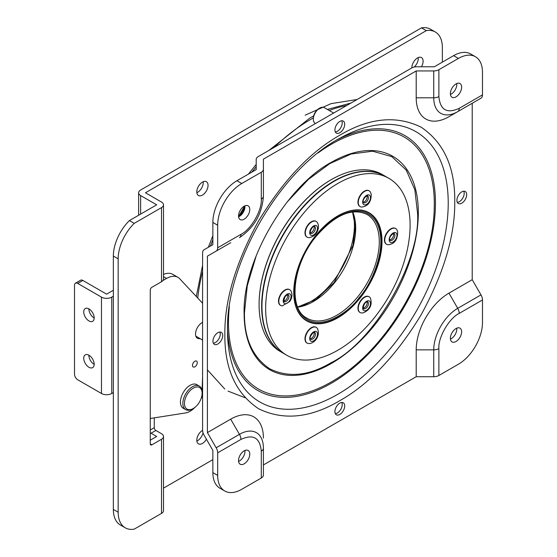 <?xml version="1.0" encoding="UTF-8"?>
<svg xmlns="http://www.w3.org/2000/svg" width="557" height="557" viewBox="0 0 557 557"><rect width="100%" height="100%" fill="white"/><g stroke="black" fill="none" stroke-linecap="round" stroke-linejoin="round"><path stroke-width="0.84" d="M331.143 179.723A101.687 58.708 120 0 0 330.983 179.814A101.687 58.708 120 0 0 295.029 211.695A101.687 58.708 120 0 0 259.082 304.352A101.687 58.708 120 0 0 259.082 304.54M282.963 353.054A102.14 58.972 -60 0 1 282.803 352.964L280.234 351.481A102.14 58.972 -60 0 1 268.759 340.835A102.14 58.972 -60 0 1 259.082 304.721A102.14 58.972 -60 0 1 295.189 211.653A102.14 58.972 -60 0 1 331.304 179.633A102.14 58.972 -60 0 1 382.374 174.571L384.943 176.054A102.14 58.972 -60 0 1 385.103 176.144M282.803 352.964A102.14 58.972 -60 0 1 271.322 342.318A102.14 58.972 -60 0 1 297.758 213.136A102.14 58.972 -60 0 1 384.943 176.054M302.785 256.185A62.099 35.857 120 0 0 307.06 320.728A62.099 35.857 120 0 0 359.676 297.967A62.099 35.857 120 0 0 369.152 213.178A62.099 35.857 120 0 0 315.77 235.5A62.099 35.857 120 0 0 311.119 241.745M193.279 408.504L192.478 408.97A13.619 7.861 -60 0 1 190.222 409.959A13.619 7.861 -60 0 1 185.669 409.639A13.619 7.861 -60 0 1 183.114 400.657A13.619 7.861 -60 0 1 194.727 385.736A13.619 7.861 -60 0 1 199.281 386.057A13.619 7.861 -60 0 1 202.107 392.288L202.107 393.214A12.484 7.206 -60 0 1 193.279 408.504A12.484 7.206 -60 0 1 191.211 409.416A12.484 7.206 -60 0 1 184.694 400.887A12.484 7.206 -60 0 1 195.34 387.212A12.484 7.206 -60 0 1 202.107 393.214M199.281 386.057L196.879 384.664A13.619 7.861 120 0 0 187.451 387.261A13.619 7.861 120 0 0 180.705 399.265A13.619 7.861 120 0 0 183.26 408.253L185.669 409.639M200.095 338.6A9.309 5.375 -60 0 1 197.45 338.266A9.309 5.375 -60 0 1 196.022 330.809A9.309 5.375 -60 0 1 202.107 322.607A9.309 5.375 -60 0 1 202.588 322.35M194.88 361.249A3.405 1.963 -60 0 1 196.586 361.075A3.405 1.963 -60 0 1 197.108 363.805A3.405 1.963 -60 0 1 194.88 366.805A3.405 1.963 -60 0 1 193.182 366.972A3.405 1.963 -60 0 1 192.659 364.25A3.405 1.963 -60 0 1 194.88 361.249M88.953 367.272A7.373 4.261 60 0 1 84.135 360.769A7.373 4.261 60 0 1 85.27 354.858A7.373 4.261 60 0 1 88.953 355.22A7.373 4.261 60 0 1 93.778 361.723A7.373 4.261 60 0 1 92.643 367.634A7.373 4.261 60 0 1 88.953 367.272M94.168 364.348A7.373 4.261 60 0 1 94.091 364.306A7.373 4.261 60 0 1 88.876 355.178M88.953 320.936A7.373 4.261 60 0 1 84.135 314.44A7.373 4.261 60 0 1 85.27 308.529A7.373 4.261 60 0 1 88.953 308.891A7.373 4.261 60 0 1 93.778 315.394A7.373 4.261 60 0 1 92.643 321.305A7.373 4.261 60 0 1 88.953 320.936M94.168 318.019A7.373 4.261 60 0 1 94.091 317.97A7.373 4.261 60 0 1 88.876 308.85M113.35 296.199L111.748 297.125A7.262 4.191 180 0 1 101.471 297.125L101.471 393.493L77.722 379.777A4.54 2.618 60 0 1 74.513 374.22L74.513 285.261A4.54 2.618 -120 0 1 75.453 283.186L80.584 280.22A4.54 2.618 -120 0 1 82.854 280.443L77.722 283.409L101.471 297.125M111.748 297.125L111.748 393.493L113.35 392.567M150.265 418.488L185.676 412.925A18.158 10.486 120 0 0 194.943 407.362M202.052 391.146L202.588 376.671M202.588 303.252L179.723 278.751A22.698 13.103 120 0 0 177.927 277.316A22.698 13.103 120 0 0 166.578 278.437L162.909 280.561M177.927 277.316L172.795 274.35A22.698 13.103 120 0 0 163.493 274.441M111.748 393.493A7.262 4.191 180 0 1 101.471 393.493M113.35 290.267L106.61 294.159L82.854 280.443M77.722 283.409A4.54 2.618 -120 0 0 75.453 283.186M357.058 99.522L331.053 103.644L305.145 115.188M317.441 328.595L317.49 328.672C320.609 335.655 314.705 343.655 308.808 343.551A9.079 5.243 -60 0 1 307.185 343.126A9.079 5.243 -60 0 1 305.974 341.887A9.079 5.243 -60 0 1 307.972 331.408A9.079 5.243 -60 0 1 316.265 327.398A9.079 5.243 -60 0 1 317.441 328.595A9.079 5.243 -60 0 1 317.469 328.637M366.603 296.505A9.079 5.243 -60 0 1 369.228 296.825A9.079 5.243 -60 0 1 370.405 298.016C372.48 304.902 370.12 309.838 363.324 312.811L361.772 312.971A9.079 5.243 -60 0 1 360.149 312.547A9.079 5.243 -60 0 1 359.195 304.018A9.079 5.243 -60 0 1 366.603 296.505M307.749 237.456A9.079 5.243 -60 0 1 307.185 237.198A9.079 5.243 -60 0 1 306.921 227.186A9.079 5.243 -60 0 1 315.694 221.22A9.079 5.243 -60 0 1 316.265 221.47A9.079 5.243 -60 0 1 317.441 222.668C320.456 227.736 316.55 236.885 308.808 237.623A9.079 5.243 -60 0 1 307.749 237.456M361.772 207.044A9.079 5.243 -60 0 1 360.149 206.619A9.079 5.243 -60 0 1 358.416 203.959A9.079 5.243 -60 0 1 361.604 194.031A9.079 5.243 -60 0 1 369.228 190.898A9.079 5.243 -60 0 1 370.405 192.088L371.241 194.254C371.22 201.926 368.066 206.194 361.772 207.044M282.322 305.877A9.079 5.243 -60 0 1 280.7 305.452A9.079 5.243 -60 0 1 281.417 293.838A9.079 5.243 -60 0 1 289.779 289.724A9.079 5.243 -60 0 1 290.963 290.921C292.592 294.388 292.188 297.904 289.751 301.476L282.322 305.877M388.25 244.718A9.079 5.243 -60 0 1 386.628 244.293A9.079 5.243 -60 0 1 384.929 241.794A9.079 5.243 -60 0 1 388.02 231.789A9.079 5.243 -60 0 1 395.707 228.572A9.079 5.243 -60 0 1 396.883 229.763L397.677 231.726C397.677 239.684 394.537 244.015 388.25 244.718M297.723 306.991A62.419 36.038 120 0 0 310.277 301.852A62.419 36.038 120 0 0 352.595 211.966M414.178 67.049A7.944 4.588 120 0 0 418.237 57.587M411.874 67.884A7.944 4.588 -60 0 1 417.485 57.963A7.944 4.588 -60 0 1 421.461 57.573A7.944 4.588 -60 0 1 421.447 66.77M196.858 441.033A7.944 4.588 120 0 0 197.61 440.657A7.944 4.588 120 0 0 203.02 432.782M206.41 439.222A7.944 4.588 -60 0 1 202.428 443.442A7.944 4.588 -60 0 1 198.452 443.832A7.944 4.588 -60 0 1 197.234 437.468A7.944 4.588 -60 0 1 202.428 430.464A7.944 4.588 -60 0 1 202.588 430.373M196.858 192.701A7.944 4.588 120 0 0 197.61 192.325A7.944 4.588 120 0 0 203.18 181.756M202.428 182.132A7.944 4.588 -60 0 1 206.396 181.735A7.944 4.588 -60 0 1 207.615 188.106A7.944 4.588 -60 0 1 202.428 195.103A7.944 4.588 -60 0 1 198.452 195.5A7.944 4.588 -60 0 1 197.234 189.129A7.944 4.588 -60 0 1 202.428 182.132M316.098 327.314A9.079 5.243 120 0 0 315.944 327.217A9.079 5.243 120 0 0 307.652 331.227A9.079 5.243 120 0 0 305.654 341.699A9.079 5.243 120 0 0 306.865 342.938A9.079 5.243 120 0 0 307.025 343.028M369.061 296.735A9.079 5.243 120 0 0 368.901 296.637A9.079 5.243 120 0 0 366.283 296.317A9.079 5.243 120 0 0 358.875 303.83A9.079 5.243 120 0 0 359.822 312.359A9.079 5.243 120 0 0 359.989 312.449M363.303 308.112A3.969 2.291 120 0 0 363.526 308.077A3.969 2.291 120 0 0 366.429 305.501A3.969 2.291 120 0 0 366.966 301.776M316.098 221.387A9.079 5.243 120 0 0 315.944 221.289A9.079 5.243 120 0 0 315.373 221.032A9.079 5.243 120 0 0 306.601 226.998A9.079 5.243 120 0 0 306.865 237.01A9.079 5.243 120 0 0 307.025 237.101M369.061 190.807A9.079 5.243 120 0 0 368.901 190.71A9.079 5.243 120 0 0 361.284 193.843A9.079 5.243 120 0 0 358.095 203.778A9.079 5.243 120 0 0 359.822 206.438A9.079 5.243 120 0 0 359.989 206.522M363.303 202.184A3.969 2.291 120 0 0 366.172 200.012A3.969 2.291 120 0 0 367.112 196.294A3.969 2.291 120 0 0 366.966 195.848M289.619 289.64A9.079 5.243 120 0 0 289.459 289.543A9.079 5.243 120 0 0 281.097 293.657A9.079 5.243 120 0 0 280.38 305.264A9.079 5.243 120 0 0 280.547 305.354M283.861 301.017A3.969 2.291 120 0 0 286.59 299.039A3.969 2.291 120 0 0 287.523 294.674M395.547 228.481A9.079 5.243 120 0 0 395.386 228.384A9.079 5.243 120 0 0 387.7 231.601A9.079 5.243 120 0 0 384.608 241.606A9.079 5.243 120 0 0 386.307 244.112A9.079 5.243 120 0 0 386.467 244.196M389.789 239.865A3.969 2.291 120 0 0 392.678 237.644A3.969 2.291 120 0 0 393.576 233.905A3.969 2.291 120 0 0 393.444 233.522M337.883 183.427A102.14 58.972 -60 0 1 388.953 178.372A102.14 58.972 -60 0 1 404.612 260.216A102.14 58.972 -60 0 1 337.883 350.221A102.14 58.972 -60 0 1 286.813 355.282A102.14 58.972 -60 0 1 271.155 273.431A102.14 58.972 -60 0 1 337.883 183.427M388.953 178.372L385.263 176.242A102.14 58.972 120 0 0 334.193 181.297A102.14 58.972 120 0 0 267.464 271.301A102.14 58.972 120 0 0 283.123 353.145L286.813 355.282M306.197 320.261A62.419 36.038 -60 0 1 304.881 319.718M337.883 317.789A62.419 36.038 -60 0 1 306.677 320.881A62.419 36.038 -60 0 1 297.104 270.862A62.419 36.038 -60 0 1 337.883 215.858A62.419 36.038 -60 0 1 369.089 212.767A62.419 36.038 -60 0 1 378.663 262.786A62.419 36.038 -60 0 1 337.883 317.789M367.188 211.799A62.419 36.038 -60 0 1 368.316 212.67M310.34 232.763A3.969 2.291 120 0 0 313.389 230.299A3.969 2.291 120 0 0 314.002 226.421M310.34 338.691A3.969 2.291 120 0 0 313.389 336.226A3.969 2.291 120 0 0 314.002 332.348M154.275 417.854L154.275 427.685A2.27 1.309 -120 0 0 155.883 430.464L161.502 433.708A6.809 3.934 180 0 1 163.493 436.486A6.809 3.934 180 0 1 161.502 439.271L151.866 444.827A2.27 1.309 -60 0 1 150.731 444.939A2.27 1.309 -60 0 1 150.265 443.901L150.265 290.079A2.27 1.309 -60 0 1 151.866 287.301L161.502 281.745A6.809 3.934 0 0 0 163.493 278.96L163.493 204.83A6.809 3.934 0 0 0 161.502 202.052L145.447 192.785L426.314 30.628A34.047 19.655 -60 0 1 435.316 31.986A34.047 19.655 -60 0 1 442.362 47.575L442.362 62.133M435.316 31.986L430.498 29.208A34.047 19.655 -60 0 0 421.503 27.85L140.636 190.007A6.809 3.934 0 0 0 138.637 192.785A6.809 3.934 0 0 0 140.636 195.57L156.684 204.83L129.398 220.586L134.216 223.364A34.047 19.655 120 0 0 118.168 258.838L118.168 512.21A34.047 19.655 120 0 0 125.214 527.792A34.047 19.655 120 0 0 134.216 529.15L161.502 513.401L161.502 439.271M125.214 527.792L120.403 525.014A34.047 19.655 -60 0 1 113.35 509.425L113.35 256.06L118.168 258.838M163.493 436.486L163.493 510.616A6.809 3.934 180 0 1 161.502 513.401M150.265 440.197L156.684 436.486L151.065 433.242A2.27 1.309 60 0 1 150.265 432.531M134.216 223.364L161.502 207.615A6.809 3.934 0 0 0 163.493 204.83M129.398 220.586A34.047 19.655 120 0 0 113.35 256.06M212.858 459.657L163.493 488.155M421.503 27.85L426.314 30.628M341.74 402.474A6.809 3.934 -60 0 1 342.214 404.612A6.809 3.934 -60 0 1 335.307 413.607M219.764 332.049A6.809 3.934 -60 0 1 220.238 334.186A6.809 3.934 -60 0 1 213.331 343.182M256.366 255.301L247.287 285.755L244.446 312.804C244.175 338.565 252.627 357.239 269.79 368.825C288.408 377.897 308.808 375.878 330.983 362.767C373.984 342.242 421.245 260.377 417.52 212.878L414.826 189.707L406.227 170.045L391.71 156.594L372.612 151.205L351.209 154.004L329.828 163.591L308.39 179.424L287.14 201.996M224.861 334.304C224.492 300.536 235.708 262.772 258.532 221.011C283.283 180.371 310.381 151.769 339.812 135.205C369.235 117.785 396.333 115.104 421.092 127.156C443.908 142.571 455.132 167.372 454.756 201.571C455.132 235.339 443.908 273.104 421.092 314.865C396.333 355.505 369.235 384.107 339.812 400.671C310.381 418.091 283.29 420.772 258.532 408.72C235.708 393.305 224.492 368.497 224.861 334.304M334.917 129.913A6.921 3.996 -60 0 1 337.939 122.951A6.921 3.996 -60 0 1 343.272 121.092A6.921 3.996 -60 0 1 344.706 124.267A6.921 3.996 -60 0 1 341.685 131.229A6.921 3.996 -60 0 1 336.344 133.088A6.921 3.996 -60 0 1 334.917 129.913M212.941 341.183A6.921 3.996 -60 0 1 215.963 334.221A6.921 3.996 -60 0 1 221.296 332.362A6.921 3.996 -60 0 1 222.73 335.53A6.921 3.996 -60 0 1 219.709 342.499A6.921 3.996 -60 0 1 214.368 344.351A6.921 3.996 -60 0 1 212.941 341.183M334.917 411.609A6.921 3.996 -60 0 1 337.939 404.64A6.921 3.996 -60 0 1 343.272 402.788A6.921 3.996 -60 0 1 344.706 405.956A6.921 3.996 -60 0 1 341.685 412.925A6.921 3.996 -60 0 1 336.344 414.777A6.921 3.996 -60 0 1 334.917 411.609M456.893 200.339A6.921 3.996 -60 0 1 459.915 193.376A6.921 3.996 -60 0 1 465.248 191.517A6.921 3.996 -60 0 1 466.682 194.685A6.921 3.996 -60 0 1 463.661 201.655A6.921 3.996 -60 0 1 458.32 203.507A6.921 3.996 -60 0 1 456.893 200.339M450.439 94.481A7.944 4.588 120 0 0 456.81 84.372A7.944 4.588 120 0 0 456.761 83.536M461.628 87.157A7.944 4.588 120 0 0 459.978 83.515A7.944 4.588 120 0 0 453.858 85.646A7.944 4.588 120 0 0 450.39 93.639A7.944 4.588 120 0 0 452.033 97.273A7.944 4.588 120 0 0 458.16 95.15A7.944 4.588 120 0 0 461.628 87.157M238.584 216.791A7.944 4.588 120 0 0 244.955 206.689A7.944 4.588 120 0 0 244.906 205.846M249.773 209.467A7.944 4.588 120 0 0 248.13 205.832A7.944 4.588 120 0 0 242.003 207.956A7.944 4.588 120 0 0 238.535 215.949A7.944 4.588 120 0 0 240.185 219.59A7.944 4.588 120 0 0 246.305 217.46A7.944 4.588 120 0 0 249.773 209.467M450.439 339.109A7.944 4.588 120 0 0 456.81 328.999A7.944 4.588 120 0 0 456.761 328.164M461.628 331.784A7.944 4.588 120 0 0 459.978 328.143A7.944 4.588 120 0 0 453.858 330.273A7.944 4.588 120 0 0 450.39 338.266A7.944 4.588 120 0 0 452.033 341.907A7.944 4.588 120 0 0 458.16 339.777A7.944 4.588 120 0 0 461.628 331.784M238.584 461.419A7.944 4.588 120 0 0 244.955 451.316A7.944 4.588 120 0 0 244.906 450.474M249.773 454.094A7.944 4.588 120 0 0 248.13 450.46A7.944 4.588 120 0 0 242.003 452.583A7.944 4.588 120 0 0 238.535 460.583A7.944 4.588 120 0 0 240.185 464.218A7.944 4.588 120 0 0 246.305 462.087A7.944 4.588 120 0 0 249.773 454.094M458.418 58.429L453.6 55.651L434.342 66.77L416.803 66.77A7.262 4.191 0 0 0 411.672 67.996L258.316 156.531A7.262 4.191 -0 0 0 256.192 159.497L256.192 169.62L236.934 180.74A34.047 19.655 120 0 0 212.858 222.438L212.858 244.676L204.092 249.738A7.262 4.191 -120 0 0 202.588 253.066L202.588 430.143A7.262 4.191 60 0 0 204.092 435.205L212.858 450.39L212.858 472.628L217.676 475.406L217.676 452.841A7.262 4.191 -120 0 0 216.165 447.779L207.399 432.594L207.399 256.164L216.165 251.103A7.262 4.191 -120 0 0 217.676 247.781L217.676 225.216A34.047 19.655 -60 0 1 241.745 183.518L261.289 172.238A7.262 4.191 -0 0 0 263.412 169.272L263.412 159.149L416.204 70.934L433.743 70.934A7.262 4.191 0 0 0 438.874 69.709L458.418 58.429A34.047 19.655 -60 0 1 475.441 56.744A34.047 19.655 -60 0 1 482.487 72.326L482.487 94.892A7.262 4.191 60 0 1 480.983 98.213L448.949 116.712A46.301 26.736 -60 0 1 416.204 97.809L433.743 97.809A7.262 4.191 0 0 0 438.874 96.584L438.874 69.709M480.983 98.213L448.949 116.712L472.218 103.275L472.218 279.705L480.983 294.89A7.262 4.191 60 0 1 482.487 299.951L482.487 322.517A34.047 19.655 -60 0 1 458.418 364.215L438.874 375.495A7.262 4.191 180 0 1 433.743 376.72L416.204 376.72L263.412 464.935L263.412 448.19A7.262 4.191 180 0 1 261.289 451.156L261.289 478.024L241.745 489.304A34.047 19.655 -60 0 1 224.722 490.989A34.047 19.655 -60 0 1 217.676 475.406M216.165 447.779L239.44 434.349A33.9 19.572 -60 0 1 263.412 448.19L263.412 475.058A7.262 4.191 180 0 1 261.289 478.024M256.192 169.62L256.192 159.497M453.6 55.651A34.047 19.655 -60 0 1 470.623 53.959L475.441 56.744M416.204 70.934L416.204 97.809M230.765 242.678A46.301 26.736 -60 0 1 230.675 242.734L207.399 256.164M207.399 432.594L230.675 419.163A46.301 26.736 -60 0 1 263.412 438.067M416.204 376.72L416.204 349.852A46.301 26.736 -60 0 1 448.949 293.142L472.218 279.705M263.412 169.272L263.412 196.148C262.138 213.867 254.145 227.709 239.44 237.672A7.262 4.191 -120 0 0 240.944 234.344L217.676 247.781M224.722 490.989L219.911 488.211A34.047 19.655 -60 0 1 212.858 472.628M216.165 251.103L230.675 242.734M463.716 191.204A6.809 3.934 -60 0 1 464.19 193.342A6.809 3.934 -60 0 1 457.283 202.337M333.643 113.043L324.285 107.647A9.079 5.243 120 0 0 319.746 108.093L318.945 108.559A7.944 4.588 120 0 0 313.326 118.286L313.326 119.212A9.079 5.243 120 0 0 315.206 123.369L315.485 123.529M341.74 120.778A6.809 3.934 -60 0 1 342.214 122.923A6.809 3.934 -60 0 1 335.307 131.918M319.746 108.093A9.079 5.243 120 0 0 313.326 119.212M240.185 215.851A153.21 88.452 -60 0 1 244.892 207.698M244.92 207.441L239.976 216.005M297.737 307.144A59.919 34.597 120 0 0 334.513 282.789A59.919 34.597 120 0 0 352.727 211.897M366.882 214.375A59.919 34.597 -60 0 1 358.102 296.408A59.919 34.597 -60 0 1 306.963 318.165C287.851 308.989 292.272 264.638 316.216 236.272C334.952 214.835 351.836 207.538 366.882 214.375M359.307 297.445C371.115 285.073 390.582 243.583 375.112 220.217C358.624 198.125 326.207 221.185 316.139 236.022C304.331 248.394 284.864 289.877 300.334 313.243C316.822 335.342 349.239 312.282 359.307 297.445M166.578 278.437L163.493 276.655M313.661 115.905L309.957 117.973L268.913 150.418M256.192 164.426L248.436 174.097M212.858 235.722L208.36 247.273M202.588 265.299L196.294 296.512M207.399 369.862L224.756 388.995M228.029 391.105L245.017 397.712M313.333 117.945A160.938 92.915 120 0 0 310.444 119.574A160.938 92.915 120 0 0 274.141 147.396M256.192 166.787A160.938 92.915 120 0 0 251.896 172.099M212.858 239.712A160.938 92.915 120 0 0 210.407 246.097M202.588 271.336A160.938 92.915 120 0 0 197.714 298.03M310.131 340.383A5.514 3.182 -60 0 1 311.885 333.337A5.514 3.182 -60 0 1 317.107 332.341A5.514 3.182 -60 0 1 315.359 339.387A5.514 3.182 -60 0 1 310.131 340.383M314.649 332.369A3.969 2.291 -60 0 1 315.178 332.912A3.969 2.291 -60 0 1 314.308 337.493A3.969 2.291 -60 0 1 310.681 339.248L310.472 339.018C308.39 337.688 314.378 330.58 314.649 332.369M367.745 300.815A5.514 3.182 -60 0 1 370.308 304.978A5.514 3.182 -60 0 1 365.42 310.75A5.514 3.182 -60 0 1 362.865 306.587A5.514 3.182 -60 0 1 367.745 300.815M367.613 301.79A3.969 2.291 -60 0 1 368.031 305.521A3.969 2.291 -60 0 1 364.793 308.808A3.969 2.291 -60 0 1 363.644 308.669C362.377 310.625 363.7 302.228 367.042 301.755L367.613 301.79M311.21 235.36A5.514 3.182 -60 0 1 310.555 229.414A5.514 3.182 -60 0 1 316.028 225.501A5.514 3.182 -60 0 1 316.682 231.447A5.514 3.182 -60 0 1 311.21 235.36M310.931 233.432A3.969 2.291 -60 0 1 310.681 233.32C308.453 233.035 313.368 224.736 314.573 226.407L314.649 226.441A3.969 2.291 -60 0 1 314.768 230.821A3.969 2.291 -60 0 1 310.931 233.432M370.391 196.691A5.514 3.182 -60 0 1 367.418 203.771A5.514 3.182 -60 0 1 362.774 203.013A5.514 3.182 -60 0 1 365.754 195.939A5.514 3.182 -60 0 1 370.391 196.691M368.372 197.025A3.969 2.291 -60 0 1 366.979 201.369A3.969 2.291 -60 0 1 363.644 202.741L363.275 202.08C362.141 198.745 367.982 194.616 367.613 195.862A3.969 2.291 -60 0 1 368.372 197.025M289.459 300.961A5.514 3.182 -60 0 1 284.007 303.175A5.514 3.182 -60 0 1 284.815 296.408A5.514 3.182 -60 0 1 290.267 294.193A5.514 3.182 -60 0 1 289.459 300.961M287.858 299.77A3.969 2.291 -60 0 1 284.195 301.574C283.297 302.535 283.583 300.912 285.052 296.714C287.238 294.646 288.282 293.971 288.171 294.695A3.969 2.291 -60 0 1 287.858 299.77M396.856 234.274A5.514 3.182 -60 0 1 393.994 241.369A5.514 3.182 -60 0 1 389.28 240.784A5.514 3.182 -60 0 1 392.142 233.689A5.514 3.182 -60 0 1 396.856 234.274M394.836 234.629A3.969 2.291 -60 0 1 393.486 239.009A3.969 2.291 -60 0 1 390.123 240.415L389.768 239.809C388.389 236.767 394.607 232.13 394.098 233.536A3.969 2.291 -60 0 1 394.836 234.629M333.156 281.264A10.214 5.897 120 0 0 330.816 284.14M238.57 216.666A151.427 87.428 -60 0 1 244.795 205.895M346.739 105.482A160.938 92.915 120 0 0 329.264 110.516M151.866 444.827L150.265 443.901M118.168 512.21L113.35 509.425M151.065 433.242L155.883 430.464M150.265 430.004L154.275 427.685M161.502 207.615L161.502 281.745M140.636 214.097L140.636 195.57M351.001 103.024L327.391 109.437M244.112 313.264L244.112 313.319C242.413 261.435 286.444 185.732 332.139 161.871A123.188 71.122 -60 0 1 418.328 212.69A123.188 71.122 -60 0 1 331.68 363.296A123.188 71.122 -60 0 1 244.119 314.329A123.188 71.122 -60 0 1 244.112 313.361M434.237 207.838A145.537 84.023 120 0 0 434.244 207.636A145.537 84.023 120 0 0 434.3 203.66A145.537 84.023 120 0 0 318.144 152.883M229.338 306.705A145.537 84.023 120 0 0 228.481 322.489A145.537 84.023 120 0 0 334.799 379.874C388.208 348.021 433.367 269.804 434.244 207.629M337.159 139.807A147.139 84.949 -60 0 1 435.449 203.02A147.139 84.949 -60 0 1 334.284 381.51A147.139 84.949 -60 0 1 227.521 329.709M227.548 333.552L227.521 330.593C225.648 263.169 281.327 168.291 340.501 137.906A156.064 90.102 -60 0 1 448.225 203.103A156.064 90.102 -60 0 1 339.192 393.479A156.064 90.102 -60 0 1 227.548 333.552A156.064 90.102 -60 0 1 227.521 330.656M236.934 180.74L241.745 183.518M217.676 225.216L212.858 222.438M482.487 94.892L459.219 108.323C446.951 113.913 440.169 110.001 438.874 96.584M433.743 70.934L433.743 97.809A33.9 19.572 120 0 0 457.715 111.651A7.262 4.191 60 0 0 459.219 108.323M261.289 172.238L261.289 199.114A7.262 4.191 -0 0 0 263.412 196.148M261.289 199.114C262.194 210.205 251.005 229.581 240.944 234.344M438.874 375.495L438.874 348.619C437.969 337.528 449.151 318.151 459.219 313.389L482.487 299.951M480.983 294.89L457.715 308.327A7.262 4.191 60 0 1 459.219 313.389M448.949 293.142L457.715 308.327A33.9 19.572 -60 0 0 433.743 349.852L416.204 349.852M217.676 452.841L240.944 439.41C253.212 433.819 259.994 437.732 261.289 451.156M433.743 376.72L433.743 349.852A7.262 4.191 180 0 0 438.874 348.619M240.944 439.41A7.262 4.191 -120 0 0 239.44 434.349L230.675 419.163M239.823 216.116L244.934 207.253M259.082 304.352L259.082 304.721M352.511 211.771L355.359 226.957L352.95 245.428L334.033 282.65L316.091 299.443L297.675 306.998M307.06 320.728L304.018 319.057M369.152 213.178L366.186 211.375M202.588 396.995L201.307 397.921M202.588 392.511L202.107 392.859M138.637 215.253L138.637 192.785M334.249 279.837L329.291 285.908M195.841 336.143L202.588 340.042"/></g></svg>
